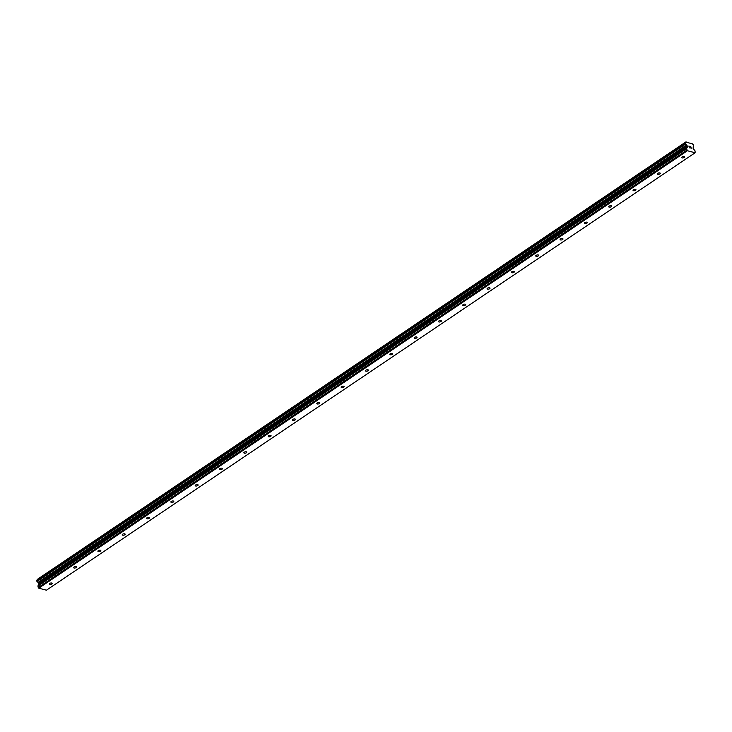 <?xml version="1.0" encoding="UTF-8"?>
<svg xmlns="http://www.w3.org/2000/svg" width="732" height="732" viewBox="0 0 732 732"><rect width="100%" height="100%" fill="white"/><g stroke="black" fill="none" stroke-linecap="round" stroke-linejoin="round"><path stroke-width="1.1" d="M49.657 583.441A1.501 0.677 -13 0 1 51.194 582.983A1.501 0.677 -13 0 1 52.182 583.386A1.501 0.677 -13 0 1 51.789 583.999A1.501 0.677 -13 0 1 50.243 584.456A1.501 0.677 -13 0 1 49.254 584.054A1.501 0.677 -13 0 1 49.657 583.441M73.978 567.035A1.501 0.677 -13 0 1 75.524 566.577A1.501 0.677 -13 0 1 76.503 566.98A1.501 0.677 -13 0 1 76.11 567.593A1.501 0.677 -13 0 1 74.573 568.05A1.501 0.677 -13 0 1 73.584 567.657A1.501 0.677 -13 0 1 73.978 567.035M98.308 550.629A1.501 0.677 -13 0 1 99.845 550.171A1.501 0.677 -13 0 1 100.833 550.574A1.501 0.677 -13 0 1 100.43 551.196A1.501 0.677 -13 0 1 98.893 551.654A1.501 0.677 -13 0 1 97.905 551.251A1.501 0.677 -13 0 1 98.308 550.629M122.628 534.232A1.501 0.677 -13 0 1 124.165 533.774A1.501 0.677 -13 0 1 125.154 534.168A1.501 0.677 -13 0 1 124.76 534.79A1.501 0.677 -13 0 1 123.223 535.248A1.501 0.677 -13 0 1 122.235 534.845A1.501 0.677 -13 0 1 122.628 534.232M146.949 517.826A1.501 0.677 -13 0 1 148.495 517.368A1.501 0.677 -13 0 1 149.484 517.771A1.501 0.677 -13 0 1 149.081 518.384A1.501 0.677 -13 0 1 147.544 518.842A1.501 0.677 -13 0 1 146.556 518.439A1.501 0.677 -13 0 1 146.949 517.826M171.279 501.42A1.501 0.677 -13 0 1 172.816 500.963A1.501 0.677 -13 0 1 173.804 501.365A1.501 0.677 -13 0 1 173.411 501.978A1.501 0.677 -13 0 1 171.864 502.436A1.501 0.677 -13 0 1 170.876 502.042A1.501 0.677 -13 0 1 171.279 501.42M195.6 485.014A1.501 0.677 -13 0 1 197.137 484.557A1.501 0.677 -13 0 1 198.125 484.959A1.501 0.677 -13 0 1 197.732 485.581A1.501 0.677 -13 0 1 196.194 486.039A1.501 0.677 -13 0 1 195.206 485.636A1.501 0.677 -13 0 1 195.6 485.014M219.929 468.617A1.501 0.677 -13 0 1 221.467 468.16A1.501 0.677 -13 0 1 222.455 468.553A1.501 0.677 -13 0 1 222.052 469.175A1.501 0.677 -13 0 1 220.515 469.633A1.501 0.677 -13 0 1 219.527 469.23A1.501 0.677 -13 0 1 219.929 468.617M244.25 452.211A1.501 0.677 -13 0 1 245.787 451.754A1.501 0.677 -13 0 1 246.775 452.156A1.501 0.677 -13 0 1 246.382 452.769A1.501 0.677 -13 0 1 244.845 453.227A1.501 0.677 -13 0 1 243.857 452.824A1.501 0.677 -13 0 1 244.25 452.211M268.571 435.805A1.501 0.677 -13 0 1 270.117 435.348A1.501 0.677 -13 0 1 271.105 435.75A1.501 0.677 -13 0 1 270.703 436.373A1.501 0.677 -13 0 1 269.166 436.83A1.501 0.677 -13 0 1 268.177 436.428A1.501 0.677 -13 0 1 268.571 435.805M292.901 419.399A1.501 0.677 -13 0 1 294.438 418.942A1.501 0.677 -13 0 1 295.426 419.345A1.501 0.677 -13 0 1 295.033 419.967A1.501 0.677 -13 0 1 293.486 420.424A1.501 0.677 -13 0 1 292.498 420.022A1.501 0.677 -13 0 1 292.901 419.399M317.221 403.003A1.501 0.677 -13 0 1 318.759 402.545A1.501 0.677 -13 0 1 319.747 402.939A1.501 0.677 -13 0 1 319.353 403.561A1.501 0.677 -13 0 1 317.816 404.018A1.501 0.677 -13 0 1 316.828 403.616A1.501 0.677 -13 0 1 317.221 403.003M341.551 386.597A1.501 0.677 -13 0 1 343.088 386.139A1.501 0.677 -13 0 1 344.077 386.542A1.501 0.677 -13 0 1 343.674 387.155A1.501 0.677 -13 0 1 342.137 387.612A1.501 0.677 -13 0 1 341.149 387.219A1.501 0.677 -13 0 1 341.551 386.597M365.872 370.191A1.501 0.677 -13 0 1 367.409 369.733A1.501 0.677 -13 0 1 368.397 370.136A1.501 0.677 -13 0 1 368.004 370.758A1.501 0.677 -13 0 1 366.458 371.216A1.501 0.677 -13 0 1 365.478 370.813A1.501 0.677 -13 0 1 365.872 370.191M390.193 353.794A1.501 0.677 -13 0 1 391.739 353.336A1.501 0.677 -13 0 1 392.727 353.73A1.501 0.677 -13 0 1 392.325 354.352A1.501 0.677 -13 0 1 390.787 354.81A1.501 0.677 -13 0 1 389.799 354.407A1.501 0.677 -13 0 1 390.193 353.794M414.522 337.388A1.501 0.677 -13 0 1 416.06 336.93A1.501 0.677 -13 0 1 417.048 337.333A1.501 0.677 -13 0 1 416.654 337.946A1.501 0.677 -13 0 1 415.108 338.404A1.501 0.677 -13 0 1 414.12 338.001A1.501 0.677 -13 0 1 414.522 337.388M438.843 320.982A1.501 0.677 -13 0 1 440.38 320.525A1.501 0.677 -13 0 1 441.369 320.927A1.501 0.677 -13 0 1 440.975 321.54A1.501 0.677 -13 0 1 439.438 321.998A1.501 0.677 -13 0 1 438.45 321.604A1.501 0.677 -13 0 1 438.843 320.982M463.173 304.576A1.501 0.677 -13 0 1 464.71 304.119A1.501 0.677 -13 0 1 465.698 304.521A1.501 0.677 -13 0 1 465.296 305.143A1.501 0.677 -13 0 1 463.759 305.601A1.501 0.677 -13 0 1 462.77 305.198A1.501 0.677 -13 0 1 463.173 304.576M487.494 288.179A1.501 0.677 -13 0 1 489.031 287.722A1.501 0.677 -13 0 1 490.019 288.115A1.501 0.677 -13 0 1 489.626 288.737A1.501 0.677 -13 0 1 488.079 289.195A1.501 0.677 -13 0 1 487.091 288.792A1.501 0.677 -13 0 1 487.494 288.179M511.814 271.773A1.501 0.677 -13 0 1 513.361 271.316A1.501 0.677 -13 0 1 514.349 271.718A1.501 0.677 -13 0 1 513.946 272.331A1.501 0.677 -13 0 1 512.409 272.789A1.501 0.677 -13 0 1 511.421 272.386A1.501 0.677 -13 0 1 511.814 271.773M536.144 255.367A1.501 0.677 -13 0 1 537.681 254.91A1.501 0.677 -13 0 1 538.67 255.312A1.501 0.677 -13 0 1 538.267 255.925A1.501 0.677 -13 0 1 536.73 256.383A1.501 0.677 -13 0 1 535.742 255.99A1.501 0.677 -13 0 1 536.144 255.367M560.465 238.961A1.501 0.677 -13 0 1 562.002 238.504A1.501 0.677 -13 0 1 562.99 238.907A1.501 0.677 -13 0 1 562.597 239.529A1.501 0.677 -13 0 1 561.06 239.986A1.501 0.677 -13 0 1 560.072 239.584A1.501 0.677 -13 0 1 560.465 238.961M584.786 222.565A1.501 0.677 -13 0 1 586.332 222.107A1.501 0.677 -13 0 1 587.32 222.501A1.501 0.677 -13 0 1 586.918 223.123A1.501 0.677 -13 0 1 585.38 223.58A1.501 0.677 -13 0 1 584.392 223.178A1.501 0.677 -13 0 1 584.786 222.565M609.116 206.159A1.501 0.677 -13 0 1 610.653 205.701A1.501 0.677 -13 0 1 611.641 206.104A1.501 0.677 -13 0 1 611.247 206.717A1.501 0.677 -13 0 1 609.701 207.174A1.501 0.677 -13 0 1 608.713 206.772A1.501 0.677 -13 0 1 609.116 206.159M633.436 189.753A1.501 0.677 -13 0 1 634.983 189.295A1.501 0.677 -13 0 1 635.962 189.698A1.501 0.677 -13 0 1 635.568 190.311A1.501 0.677 -13 0 1 634.031 190.768A1.501 0.677 -13 0 1 633.043 190.375A1.501 0.677 -13 0 1 633.436 189.753M657.766 173.347A1.501 0.677 -13 0 1 659.303 172.889A1.501 0.677 -13 0 1 660.291 173.292A1.501 0.677 -13 0 1 659.889 173.914A1.501 0.677 -13 0 1 658.352 174.372A1.501 0.677 -13 0 1 657.363 173.969A1.501 0.677 -13 0 1 657.766 173.347M682.087 156.95A1.501 0.677 -13 0 1 683.624 156.492A1.501 0.677 -13 0 1 684.612 156.886A1.501 0.677 -13 0 1 684.219 157.508A1.501 0.677 -13 0 1 682.682 157.966A1.501 0.677 -13 0 1 681.693 157.563A1.501 0.677 -13 0 1 682.087 156.95M695.098 152.768L46.445 590.193L38.778 588.18L37.908 586.158L686.561 148.724L687.494 146.894L686.561 145.009A1.199 0.695 56 0 0 685.692 144.003L685.417 142.767A1.199 0.695 56 0 0 685.683 142.694A1.199 0.695 56 0 0 685.893 142.118L692.582 143.884A1.199 0.695 56 0 0 693.442 144.881L693.735 146.125A1.199 0.695 56 0 0 693.46 146.199A1.199 0.695 56 0 0 693.25 146.775L693.122 148.376L695.08 150.966L695.098 152.768L687.421 150.746L686.561 148.724M36.728 580.202L37.048 581.437A1.199 0.695 56 0 1 37.918 582.443L38.851 584.328L37.908 586.158M37.213 579.863A1.199 0.695 56 0 0 37.25 579.543L685.893 142.118M686.067 141.807L37.25 579.543M689.032 146.153L689.196 146.867L689.022 146.153L689.773 146.345L689.032 146.153M689.224 146.986L689.388 147.708L689.224 146.986M689.388 147.699L690.139 147.901L689.388 147.708M690.166 148.02L689.315 147.8L688.904 146.007M690.77 146.501L691.209 148.294L690.788 146.51M691.109 148.276L690.752 146.711L691.209 148.294M38.229 587.54L686.881 150.115M38.778 588.18L687.421 150.746M38.046 582.645L686.698 145.21M37.918 582.443L686.561 145.009M37.295 579.396L685.948 141.971M37.954 585.82L686.598 148.395M38.814 584.667L687.458 147.233M38.851 584.328L687.494 146.894M38.659 583.514L687.311 146.08M38.448 583.111L687.101 145.677M37.048 581.437L685.692 144.003M36.92 581.336L685.573 143.902M36.829 581.226L685.481 143.801M36.728 581.025L685.372 143.6M36.6 580.476L685.244 143.051M36.618 580.311L685.271 142.877M36.673 580.238L685.317 142.804L36.701 580.211M693.799 146.107L693.286 146.418"/></g></svg>
